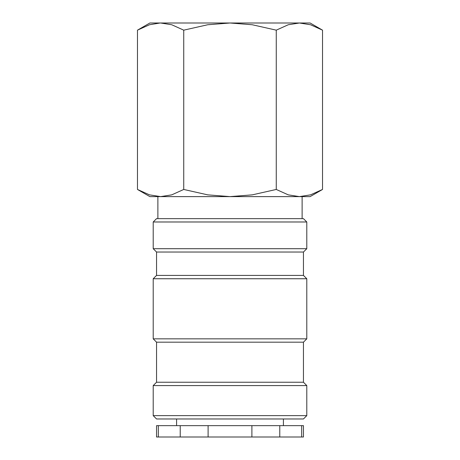 <?xml version="1.0" encoding="UTF-8"?>
<svg xmlns="http://www.w3.org/2000/svg" width="460" height="460" viewBox="0 0 460 460"><rect width="100%" height="100%" fill="white"/><g stroke="black" fill="none" stroke-linecap="round" stroke-linejoin="round"><path stroke-width="0.69" d="M306.791 221.984L303.45 218.649L156.549 218.649L153.209 221.984L153.209 248.699L156.549 252.034L156.549 275.408L153.209 278.743L153.209 338.842L156.549 342.183L156.549 382.243L153.209 385.584L153.209 415.633L156.549 418.974L303.45 418.974L306.791 415.633L306.791 385.584L303.45 382.243L303.45 342.183L306.791 338.842L306.791 278.743L303.45 275.408L303.45 252.034L306.791 248.699L306.791 221.984L153.209 221.984M322.523 30.159L310.126 23L299.391 23L310.534 24.754L322.523 30.159L322.523 189.457L310.534 194.856L299.391 196.615L302.116 196.615L302.116 218.649M149.874 23L137.477 30.159L149.465 24.754L160.04 23L230 23L252.287 24.754L276.264 30.159L288.253 24.754L299.391 23L230 23L207.713 24.754L183.736 30.159L171.747 24.754L160.609 23L149.874 23M299.391 196.615L288.253 194.856L276.264 189.457L252.287 194.856L230 196.615L310.126 196.615L322.523 189.457M137.477 189.457L149.874 196.615L230 196.615L207.713 194.856L183.736 189.457L171.747 194.856L160.609 196.615L149.465 194.856L137.477 189.457L137.477 30.159M160.609 196.615L157.883 196.615L157.883 218.649M158.332 425.649L156.549 425.649L156.549 437L158.332 437L158.332 425.649L180.228 425.649L180.228 437L158.332 437M301.668 437L303.45 437L303.45 425.649L301.668 425.649L301.668 437L279.772 437L279.772 425.649L301.668 425.649M283.417 425.649L283.417 418.974M176.583 418.974L176.583 425.649M208.104 437L208.104 425.649L251.896 425.649L251.896 437L180.228 437M251.896 437L279.772 437M251.896 425.649L279.772 425.649M180.228 425.649L208.104 425.649M183.736 189.457L183.736 30.159M276.264 189.457L276.264 30.159M153.209 415.633L306.791 415.633M153.209 385.584L306.791 385.584M156.549 382.243L303.45 382.243M156.549 342.183L303.45 342.183M153.209 338.842L306.791 338.842M153.209 278.743L306.791 278.743M156.549 275.408L303.45 275.408M156.549 252.034L303.45 252.034M153.209 248.699L306.791 248.699"/></g></svg>
